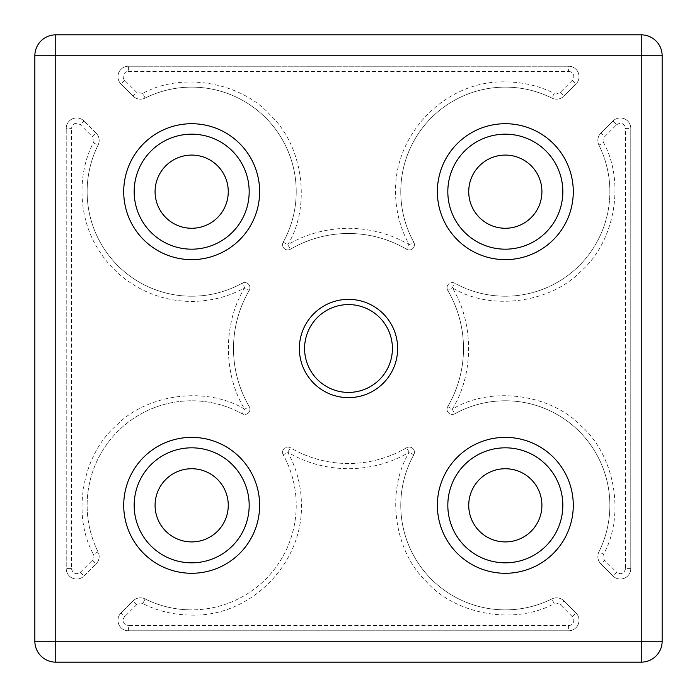 <?xml version="1.0" encoding="UTF-8"?>
<svg xmlns="http://www.w3.org/2000/svg" width="697" height="697" viewBox="0 0 697 697"><rect width="100%" height="100%" fill="white"/><g stroke="black" fill="none" stroke-linecap="round" stroke-linejoin="round"><path stroke-width="0.52" stroke-dasharray="3.48 2.61" d="M134.172 191.675A57.502 57.502 0 0 0 191.675 249.177A57.502 57.502 0 0 0 249.177 191.675A57.502 57.502 0 0 0 191.675 134.172A57.502 57.502 0 0 0 134.172 191.675M447.822 191.675A57.502 57.502 0 0 0 505.325 249.177A57.502 57.502 0 0 0 562.827 191.675A57.502 57.502 0 0 0 505.325 134.172A57.502 57.502 0 0 0 447.822 191.675M447.822 505.325A57.502 57.502 0 0 0 505.325 562.827A57.502 57.502 0 0 0 562.827 505.325A57.502 57.502 0 0 0 505.325 447.822A57.502 57.502 0 0 0 447.822 505.325M191.675 562.827A57.502 57.502 0 0 0 249.177 505.325A57.502 57.502 0 0 0 191.675 447.822M304.589 348.5A43.911 43.911 0 0 0 348.5 392.411A43.911 43.911 0 0 0 392.411 348.5A43.911 43.911 0 0 0 348.5 304.589A43.911 43.911 0 0 0 304.589 348.5M282.555 452.397A5.228 5.228 0 0 1 282.555 452.275A5.228 5.228 0 0 0 283.209 454.801A5.228 5.228 0 0 1 290.422 447.762L287.783 452.275L283.209 454.801A104.55 104.55 0 0 1 145.115 598.932L142.78 603.611C157.792 611.13 174.093 614.963 191.675 615.102C250.868 616.801 302.576 563.716 301.452 505.325C301.383 486.489 296.826 468.802 287.783 452.275C306 463 326.24 468.48 348.5 468.732C370.769 468.48 391.008 462.991 409.217 452.275C385.868 490.496 393.692 550.334 426.059 581.272C455.594 614.946 515.039 625.296 554.22 603.611L551.885 598.932A10.455 10.455 0 0 1 563.934 600.901L575.975 612.933A10.455 10.455 0 0 1 579.033 620.33A10.455 10.455 0 0 0 575.975 612.933L563.934 600.901A10.455 10.455 0 0 0 551.885 598.932A104.55 104.55 0 0 1 413.791 454.801A5.228 5.228 0 0 0 406.578 447.762A115.005 115.005 0 0 1 290.422 447.762A5.228 5.228 0 0 0 282.555 452.275A5.228 5.228 0 0 1 282.564 451.97M98.068 551.885A104.55 104.55 0 0 1 242.199 413.791A5.228 5.228 0 0 0 249.238 406.578A115.005 115.005 0 0 1 249.238 290.422A5.228 5.228 0 0 0 242.199 283.209A104.55 104.55 0 0 1 98.068 145.115A10.455 10.455 0 0 0 96.099 133.066A10.455 10.455 0 0 1 98.068 145.115L93.389 142.78C76.775 173.884 78.186 218.684 98.626 249.927C117.471 280.473 152.347 301.392 191.675 301.452C211.147 301.226 228.825 296.669 244.725 287.783L242.199 283.209A104.55 104.55 0 0 1 98.068 145.115A104.55 104.55 0 0 0 242.199 283.209A5.228 5.228 0 0 1 249.238 290.422L244.725 287.783C222.962 322.894 222.97 374.115 244.725 409.217C206.504 385.868 146.666 393.692 115.728 426.059C82.054 455.594 71.704 515.039 93.389 554.22L98.068 551.885A10.455 10.455 0 0 1 96.099 563.934A10.455 10.455 0 0 0 98.068 551.885A104.55 104.55 0 0 1 242.199 413.791L244.725 409.217L249.238 406.578A5.228 5.228 0 0 1 242.199 413.791A104.55 104.55 0 0 0 98.068 551.885M414.009 242.643A5.228 5.228 0 0 0 413.791 242.199A104.55 104.55 0 0 1 551.885 98.068A10.455 10.455 0 0 0 563.934 96.099L575.975 84.067A10.455 10.455 0 0 0 568.578 66.215L128.422 66.215A10.455 10.455 0 0 0 121.025 84.067L133.066 96.099A10.455 10.455 0 0 0 145.115 98.068A104.55 104.55 0 0 1 283.209 242.199A5.228 5.228 0 0 0 282.555 244.725A5.228 5.228 0 0 1 283.209 242.199L287.783 244.725L290.422 249.238A5.228 5.228 0 0 1 282.555 244.725A5.228 5.228 0 0 0 290.422 249.238A115.005 115.005 0 0 1 406.578 249.238L409.217 244.725C391.008 234.009 370.769 228.52 348.5 228.267C326.24 228.52 306 234 287.783 244.725C311.123 206.512 303.317 146.675 270.941 115.728C241.415 82.072 181.969 71.695 142.78 93.389L145.115 98.068A104.55 104.55 0 0 1 283.209 242.199A104.55 104.55 0 0 0 145.115 98.068A10.455 10.455 0 0 1 133.066 96.099L121.025 84.067A10.455 10.455 0 0 1 128.422 66.215L568.578 66.215A10.455 10.455 0 0 1 575.975 84.067L563.934 96.099A10.455 10.455 0 0 1 551.885 98.068L554.22 93.389C539.208 85.87 522.916 82.046 505.325 81.897C446.132 80.199 394.424 133.275 395.548 191.675C395.617 210.511 400.174 228.198 409.217 244.725L413.791 242.199A5.228 5.228 0 0 1 406.578 249.238A5.228 5.228 0 0 0 413.791 242.199A104.55 104.55 0 0 1 551.885 98.068M468.732 505.325A36.593 36.593 0 0 0 505.325 541.918A36.593 36.593 0 0 0 541.918 505.325A36.593 36.593 0 0 0 505.325 468.732A36.593 36.593 0 0 0 468.732 505.325M155.082 191.675A36.593 36.593 0 0 0 191.675 228.267A36.593 36.593 0 0 0 228.267 191.675A36.593 36.593 0 0 0 191.675 155.082A36.593 36.593 0 0 0 155.082 191.675M468.732 191.675A36.593 36.593 0 0 0 505.325 228.267A36.593 36.593 0 0 0 541.918 191.675A36.593 36.593 0 0 0 505.325 155.082A36.593 36.593 0 0 0 468.732 191.675M155.082 505.325A36.593 36.593 0 0 0 191.675 541.918A36.593 36.593 0 0 0 228.267 505.325A36.593 36.593 0 0 0 191.675 468.732A36.593 36.593 0 0 0 155.082 505.325M282.581 452.754A5.228 5.228 0 0 0 283.209 454.801A104.55 104.55 0 0 1 145.115 598.932A10.455 10.455 0 0 0 133.066 600.901A10.455 10.455 0 0 1 145.115 598.932A104.55 104.55 0 0 0 191.675 609.875M409.217 452.275L406.578 447.762A5.228 5.228 0 0 1 413.791 454.801L409.217 452.275M348.5 233.495A115.005 115.005 0 0 0 290.422 249.238A115.005 115.005 0 0 1 406.578 249.238A5.228 5.228 0 0 0 413.443 247.81M454.801 283.209A5.228 5.228 0 0 0 447.047 287.783A5.228 5.228 0 0 1 454.801 283.209L452.275 287.783L447.762 290.422A5.228 5.228 0 0 1 447.047 287.783A5.228 5.228 0 0 0 447.762 290.422A115.005 115.005 0 0 1 447.762 406.578A5.228 5.228 0 0 0 447.047 409.217A5.228 5.228 0 0 1 447.762 406.578L452.275 409.217C474.03 374.106 474.038 322.903 452.275 287.783C490.488 311.123 550.325 303.317 581.272 270.941C614.928 241.415 625.305 181.969 603.611 142.78L598.932 145.115A104.55 104.55 0 0 1 454.801 283.209A104.55 104.55 0 0 0 598.932 145.115A10.455 10.455 0 0 1 600.901 133.066A10.455 10.455 0 0 0 598.932 145.115A104.55 104.55 0 0 1 454.801 283.209A5.228 5.228 0 0 0 452.301 282.555M598.932 551.885A10.455 10.455 0 0 0 597.843 556.546A10.455 10.455 0 0 1 598.932 551.885L603.611 554.22C625.296 515.039 614.946 455.594 581.272 426.059C550.334 393.692 490.496 385.868 452.275 409.217L454.801 413.791A104.55 104.55 0 0 1 598.932 551.885A104.55 104.55 0 0 0 454.801 413.791A5.228 5.228 0 0 1 447.047 409.217A5.228 5.228 0 0 0 454.801 413.791A104.55 104.55 0 0 1 598.932 551.885A10.455 10.455 0 0 0 600.901 563.934L612.933 575.975A10.455 10.455 0 0 0 630.785 568.578L630.785 128.422A10.455 10.455 0 0 0 612.933 121.025L600.901 133.066L612.933 121.025A10.455 10.455 0 0 1 630.785 128.422L630.785 568.578A10.455 10.455 0 0 1 612.933 575.975L600.901 563.934A10.455 10.455 0 0 1 597.843 556.546A10.455 10.455 0 0 0 600.901 563.934L604.595 560.24A5.228 5.228 0 0 1 603.611 554.22M662.15 55.76L662.15 641.24A20.91 20.91 0 0 1 641.24 662.15L55.76 662.15A20.91 20.91 0 0 1 34.85 641.24L34.85 55.76A20.91 20.91 0 0 1 55.76 34.85L641.24 34.85A20.91 20.91 0 0 1 662.15 55.76M568.578 625.558A5.228 5.228 0 0 0 572.281 616.636L575.975 612.933A10.455 10.455 0 0 1 568.578 630.785A10.455 10.455 0 0 0 579.033 620.33A10.455 10.455 0 0 1 568.578 630.785L128.422 630.785L568.578 630.785L568.578 625.558L128.422 625.558L128.422 630.785A10.455 10.455 0 0 1 121.025 612.933A10.455 10.455 0 0 0 128.422 630.785A10.455 10.455 0 0 1 121.025 612.933L133.066 600.901L121.025 612.933L124.719 616.636A5.228 5.228 0 0 0 128.422 625.558M406.578 447.762A115.005 115.005 0 0 1 290.422 447.762A5.228 5.228 0 0 0 287.809 447.047M96.099 133.066L84.067 121.025A10.455 10.455 0 0 0 66.215 128.422L66.215 568.578A10.455 10.455 0 0 0 84.067 575.975L96.099 563.934L84.067 575.975A10.455 10.455 0 0 1 66.215 568.578L66.215 128.422A10.455 10.455 0 0 1 84.067 121.025L96.099 133.066L92.405 136.76L80.364 124.719C75.773 122.045 72.802 123.273 71.442 128.422L66.215 128.422A10.455 10.455 0 0 1 84.067 121.025L80.364 124.719M413.791 454.801A104.55 104.55 0 0 0 551.885 598.932A104.55 104.55 0 0 1 413.791 454.801A5.228 5.228 0 0 0 414.009 454.357M249.465 407.022A5.228 5.228 0 0 0 249.238 406.578A115.005 115.005 0 0 1 249.238 290.422A5.228 5.228 0 0 0 249.465 289.978M447.762 290.422A115.005 115.005 0 0 1 447.762 406.578A115.005 115.005 0 0 0 447.762 290.422A5.228 5.228 0 0 1 447.073 288.288M249.238 406.578A115.005 115.005 0 0 1 249.238 290.422M413.791 242.199A104.55 104.55 0 0 1 505.325 87.125M145.115 98.068A10.455 10.455 0 0 1 133.066 96.099L136.76 92.405L124.719 80.364A5.228 5.228 0 0 1 128.422 71.442L128.422 66.215M128.422 71.442L568.578 71.442L568.578 66.215A10.455 10.455 0 0 1 579.033 76.67M598.932 145.115A10.455 10.455 0 0 1 600.901 133.066L604.595 136.76L616.636 124.719L612.933 121.025A10.455 10.455 0 0 1 630.785 128.422L625.558 128.422L625.558 568.578L630.785 568.578A10.455 10.455 0 0 1 612.933 575.975L616.636 572.281L604.595 560.24M142.78 603.611A5.228 5.228 0 0 0 136.76 604.595L133.066 600.901M572.281 616.636L560.24 604.595L556.546 603.062L554.22 603.611M93.389 554.22A5.228 5.228 0 0 1 92.405 560.24L96.099 563.934A10.455 10.455 0 0 0 99.157 556.546M93.389 142.78A5.228 5.228 0 0 0 92.405 136.76M568.578 71.442A5.228 5.228 0 0 1 572.281 80.364L575.975 84.067M572.281 80.364L560.24 92.405L556.546 93.938L554.22 93.389M603.611 142.78A5.228 5.228 0 0 1 604.595 136.76M348.5 463.505A115.005 115.005 0 0 1 290.422 447.762M71.442 568.578C72.793 573.718 75.773 574.955 80.364 572.281L84.067 575.975A10.455 10.455 0 0 1 66.215 568.578L71.442 568.578L71.442 128.422M124.719 80.364L121.025 84.067A10.455 10.455 0 0 1 117.967 76.67M140.454 597.843A10.455 10.455 0 0 1 145.115 598.932M556.546 597.843A10.455 10.455 0 0 1 563.934 600.901L560.24 604.595M248.986 412.249A5.228 5.228 0 0 1 242.199 413.791M99.157 140.454A10.455 10.455 0 0 1 98.068 145.115M560.24 92.405L563.934 96.099A10.455 10.455 0 0 1 556.546 99.157M616.636 124.719C621.227 122.045 624.198 123.282 625.558 128.422M625.558 568.578C624.198 573.718 621.227 574.955 616.636 572.281M136.76 604.595L124.719 616.636M80.364 572.281L92.405 560.24M142.78 93.389L136.76 92.405M249.944 408.947A5.228 5.228 0 0 0 249.892 408.451M249.796 407.963A5.228 5.228 0 0 0 249.657 407.484M249.256 411.831A5.228 5.228 0 0 0 249.482 411.387M249.665 410.916A5.228 5.228 0 0 0 249.805 410.437M249.901 409.949A5.228 5.228 0 0 0 249.944 409.453M414.445 244.56A5.228 5.228 0 0 0 414.401 244.063M414.314 243.584A5.228 5.228 0 0 0 414.184 243.105M413.713 247.391A5.228 5.228 0 0 0 413.94 246.956M414.131 246.503A5.228 5.228 0 0 0 414.279 246.032M414.375 245.544A5.228 5.228 0 0 0 414.436 245.056M447.065 287.408A5.228 5.228 0 0 0 447.047 287.913M285.291 447.683A5.228 5.228 0 0 0 283.034 450.096M414.436 451.961A5.228 5.228 0 0 0 414.384 451.473M414.279 450.994A5.228 5.228 0 0 0 414.14 450.523M413.957 450.062A5.228 5.228 0 0 0 413.722 449.626M413.46 449.216A5.228 5.228 0 0 0 409.244 447.047M414.184 453.904A5.228 5.228 0 0 0 414.314 453.425M414.401 452.945A5.228 5.228 0 0 0 414.445 452.449M249.944 287.565A5.228 5.228 0 0 0 249.901 287.068M249.814 286.58A5.228 5.228 0 0 0 249.674 286.101M249.491 285.639A5.228 5.228 0 0 0 249.265 285.195M248.995 284.777A5.228 5.228 0 0 0 244.752 282.555M249.657 289.525A5.228 5.228 0 0 0 249.796 289.046M249.892 288.558A5.228 5.228 0 0 0 249.944 288.061M282.555 244.603A5.228 5.228 0 0 0 282.573 245.1M285.613 249.482A5.228 5.228 0 0 0 287.756 249.953M450.985 414.279A5.228 5.228 0 0 0 454.801 413.791M448.824 413.138A5.228 5.228 0 0 0 450.053 413.948"/><path stroke-width="1.05" d="M249.177 191.675A57.502 57.502 0 0 1 191.675 249.177A57.502 57.502 0 0 1 134.172 191.675A57.502 57.502 0 0 1 191.675 134.172A57.502 57.502 0 0 1 249.177 191.675M562.827 191.675A57.502 57.502 0 0 1 505.325 249.177A57.502 57.502 0 0 1 447.822 191.675A57.502 57.502 0 0 1 505.325 134.172A57.502 57.502 0 0 1 562.827 191.675M562.827 505.325A57.502 57.502 0 0 1 505.325 562.827A57.502 57.502 0 0 1 447.822 505.325A57.502 57.502 0 0 1 505.325 447.822A57.502 57.502 0 0 1 562.827 505.325M249.177 505.325A57.502 57.502 0 0 1 191.675 562.827A57.502 57.502 0 0 1 134.172 505.325A57.502 57.502 0 0 0 191.675 562.827A57.502 57.502 0 0 1 134.172 505.325A57.502 57.502 0 0 1 191.675 447.822A57.502 57.502 0 0 1 249.177 505.325M299.362 348.5A49.139 49.139 0 0 0 348.5 397.638A49.139 49.139 0 0 0 397.638 348.5A49.139 49.139 0 0 0 348.5 299.362A49.139 49.139 0 0 0 299.362 348.5M304.589 348.5A43.911 43.911 0 0 0 348.5 392.411A43.911 43.911 0 0 0 392.411 348.5A43.911 43.911 0 0 0 348.5 304.589A43.911 43.911 0 0 0 304.589 348.5M659.589 651.259A20.91 20.91 0 0 1 641.24 662.15L641.24 641.24L55.76 641.24L55.76 55.76L662.15 55.76A20.91 20.91 0 0 0 641.345 34.85L55.76 34.85A20.91 20.91 0 0 0 34.85 55.76L34.85 641.24A20.91 20.91 0 0 0 55.76 662.15L641.24 662.15A20.91 20.91 0 0 0 662.15 641.24L662.15 55.76M541.918 505.325A36.593 36.593 0 0 1 505.325 541.918A36.593 36.593 0 0 1 468.732 505.325A36.593 36.593 0 0 1 505.325 468.732A36.593 36.593 0 0 1 541.918 505.325M228.267 191.675A36.593 36.593 0 0 1 191.675 228.267A36.593 36.593 0 0 1 155.082 191.675A36.593 36.593 0 0 1 191.675 155.082A36.593 36.593 0 0 1 228.267 191.675M541.918 191.675A36.593 36.593 0 0 1 505.325 228.267A36.593 36.593 0 0 1 468.732 191.675A36.593 36.593 0 0 1 505.325 155.082A36.593 36.593 0 0 1 541.918 191.675M228.267 505.325A36.593 36.593 0 0 1 191.675 541.918A36.593 36.593 0 0 1 155.082 505.325A36.593 36.593 0 0 1 191.675 468.732A36.593 36.593 0 0 1 228.267 505.325M660.843 48.476A20.91 20.91 0 0 0 641.24 34.85L641.24 641.24L662.15 641.24M36.741 47.074A20.91 20.91 0 0 1 55.76 34.85L55.76 55.76L34.85 55.76M42.012 656.992A20.91 20.91 0 0 1 34.85 641.24L55.76 641.24L55.76 662.15M191.675 447.822A57.502 57.502 0 0 0 134.172 505.325M191.675 259.632A67.957 67.957 0 0 0 259.632 191.675A67.957 67.957 0 0 0 191.675 123.718A67.957 67.957 0 0 0 123.718 191.675A67.957 67.957 0 0 0 191.675 259.632M505.325 259.632A67.957 67.957 0 0 0 573.283 191.675A67.957 67.957 0 0 0 505.325 123.718A67.957 67.957 0 0 0 437.368 191.675A67.957 67.957 0 0 0 505.325 259.632M505.325 573.283A67.957 67.957 0 0 0 573.283 505.325A67.957 67.957 0 0 0 505.325 437.368A67.957 67.957 0 0 0 437.368 505.325A67.957 67.957 0 0 0 505.325 573.283M191.675 573.283A67.957 67.957 0 0 0 259.632 505.325A67.957 67.957 0 0 0 191.675 437.368A67.957 67.957 0 0 0 123.718 505.325A67.957 67.957 0 0 0 191.675 573.283M191.675 249.177A57.502 57.502 0 0 1 134.172 191.675M505.325 249.177A57.502 57.502 0 0 1 447.822 191.675M505.325 562.827A57.502 57.502 0 0 1 447.822 505.325M660.259 649.926A20.91 20.91 0 0 0 660.834 648.55M661.305 647.13A20.91 20.91 0 0 0 661.671 645.683M661.941 644.22A20.91 20.91 0 0 0 662.098 642.73M662.098 54.27A20.91 20.91 0 0 0 661.941 52.798M661.68 51.325A20.91 20.91 0 0 0 661.305 49.888M36.166 48.45A20.91 20.91 0 0 0 35.695 49.87M35.329 51.317A20.91 20.91 0 0 0 35.059 52.78M52.78 661.941A20.91 20.91 0 0 0 54.27 662.098"/></g></svg>
